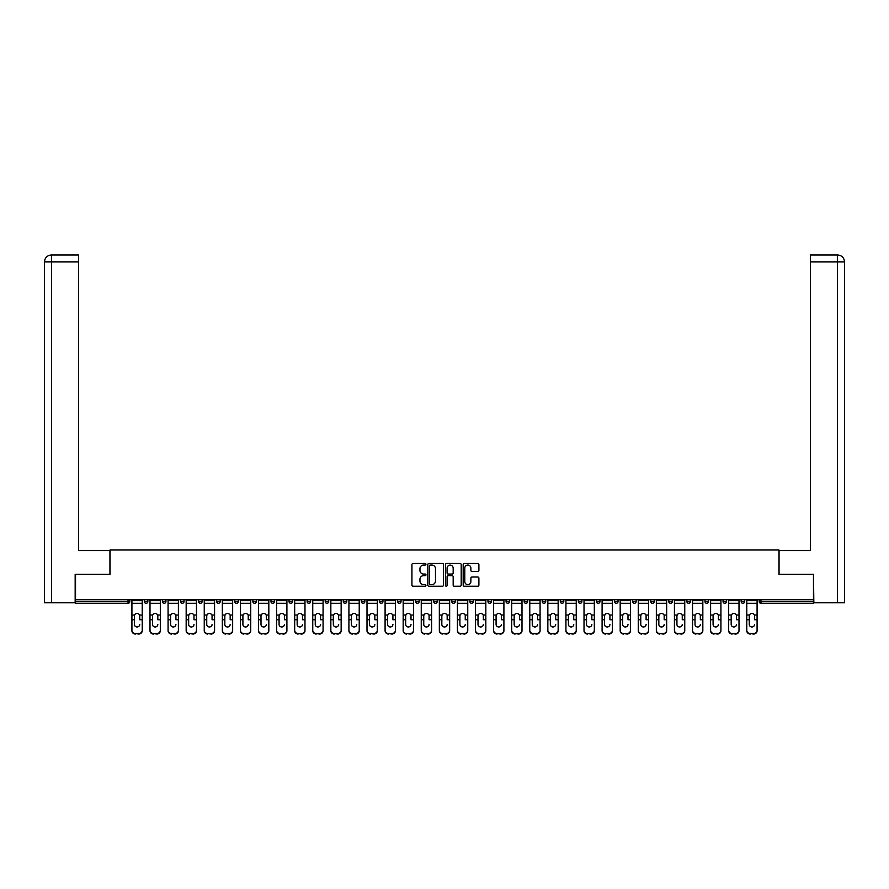 <?xml version="1.0" encoding="UTF-8"?>
<svg xmlns="http://www.w3.org/2000/svg" width="889" height="889" viewBox="0 0 889 889"><rect width="100%" height="100%" fill="white"/><g stroke="black" fill="none" stroke-linecap="round" stroke-linejoin="round"><path stroke-width="1.33" d="M425.953 564.271A0.8 0.8 0 0 0 425.153 563.482L413.063 563.482A1.133 1.133 0 0 0 411.929 564.615L411.929 585.095A1.133 1.133 0 0 0 413.063 586.229L425.153 586.229A0.8 0.8 0 0 0 425.953 585.44A0.8 0.8 0 0 0 425.153 584.64L423.586 584.64A3.645 3.645 0 0 1 419.952 580.995L419.952 579.295A3.645 3.645 0 0 1 423.586 575.65L425.153 575.65A0.8 0.8 0 0 0 425.953 574.861A0.8 0.8 0 0 0 425.153 574.061L423.586 574.061A3.645 3.645 0 0 1 419.952 570.416L419.952 568.716A3.645 3.645 0 0 1 423.586 565.071L425.153 565.071A0.8 0.8 0 0 0 425.953 564.271M477.749 571.494A1.133 1.133 0 0 0 478.893 570.36L478.893 564.615A1.133 1.133 0 0 0 477.749 563.482L464.325 563.482A1.133 1.133 0 0 0 463.191 564.615L463.191 585.095A1.133 1.133 0 0 0 464.325 586.229L477.749 586.229A1.133 1.133 0 0 0 478.893 585.095L478.893 578.15A1.133 1.133 0 0 0 477.749 577.017L472.003 577.017A1.133 1.133 0 0 0 470.87 578.15L470.87 581.595A3.045 3.045 0 0 1 467.825 584.64A3.045 3.045 0 0 1 464.78 581.595L464.78 568.115A3.045 3.045 0 0 1 467.825 565.071A3.045 3.045 0 0 1 470.87 568.115L470.87 570.36A1.133 1.133 0 0 0 472.003 571.494L477.749 571.494M51.584 602.731L44.45 602.731L44.45 261.922L51.584 261.922L51.418 254.965L78.643 254.965L78.643 261.922L51.584 261.922L51.584 602.731L75.165 602.731L75.165 574.338L110.058 574.338L110.058 549.991L778.942 549.991L778.942 574.338L813.479 574.338L813.479 599.719L75.521 599.719L75.521 601.575L128.027 601.575L128.027 599.719M75.521 574.338L75.521 599.719M443.5 564.615A1.133 1.133 0 0 0 442.366 563.482L428.943 563.482A1.133 1.133 0 0 0 427.798 564.615L427.798 585.095A1.133 1.133 0 0 0 428.943 586.229L442.366 586.229A1.133 1.133 0 0 0 443.5 585.095L443.5 564.615M446.634 563.482L460.058 563.482A1.133 1.133 0 0 1 461.202 564.615L461.202 585.095A1.133 1.133 0 0 1 460.058 586.229L454.312 586.229A1.133 1.133 0 0 1 453.179 585.095L453.179 576.794A1.133 1.133 0 0 0 452.034 575.65L448.223 575.65A1.133 1.133 0 0 0 447.089 576.794L447.089 585.44A0.8 0.8 0 0 1 446.289 586.229A0.8 0.8 0 0 1 445.5 585.44L445.5 564.615A1.133 1.133 0 0 1 446.634 563.482M129.772 599.719L129.772 601.575A1.734 1.734 0 0 1 128.027 603.32L75.521 603.32L75.521 601.575M813.479 599.719L813.479 603.32L760.973 603.32A1.734 1.734 0 0 1 759.228 601.575L759.228 599.719M144.374 599.719L144.374 601.575L144.374 599.719M128.027 603.32A1.734 1.734 0 0 0 129.772 601.575A1.734 1.734 0 0 1 128.027 603.32L128.027 601.575L129.772 601.575M146.118 603.32A1.734 1.734 0 0 1 144.374 601.575A1.734 1.734 0 0 0 146.118 603.32A1.734 1.734 0 0 0 147.852 601.575L147.852 599.719L147.852 601.575A1.734 1.734 0 0 1 146.118 603.32A1.734 1.734 0 0 1 144.374 601.575L147.852 601.575A1.734 1.734 0 0 1 146.118 603.32M162.465 599.719L162.465 601.575L162.465 599.719M165.932 599.719L165.932 601.575A1.734 1.734 0 0 1 164.198 603.32A1.734 1.734 0 0 1 162.465 601.575A1.734 1.734 0 0 0 164.198 603.32A1.734 1.734 0 0 0 165.932 601.575A1.734 1.734 0 0 1 164.198 603.32A1.734 1.734 0 0 1 162.465 601.575L165.932 601.575M180.545 599.719L180.545 601.575L180.545 599.719M184.023 599.719L184.023 601.575L184.023 599.719M198.625 601.575A1.734 1.734 0 0 0 200.369 603.32A1.734 1.734 0 0 0 202.103 601.575A1.734 1.734 0 0 1 200.369 603.32A1.734 1.734 0 0 0 202.103 601.575L202.103 599.719L202.103 601.575L198.625 601.575A1.734 1.734 0 0 0 200.369 603.32A1.734 1.734 0 0 1 198.625 601.575L198.625 599.719M216.716 599.719L216.716 601.575L216.716 599.719M220.194 599.719L220.194 601.575L220.194 599.719M238.274 599.719L238.274 601.575A1.734 1.734 0 0 1 236.53 603.32A1.734 1.734 0 0 1 234.796 601.575L234.796 599.719M254.621 603.32A1.734 1.734 0 0 0 256.354 601.575L256.354 599.719L256.354 601.575A1.734 1.734 0 0 1 254.621 603.32A1.734 1.734 0 0 1 252.876 601.575L252.876 599.719M270.967 599.719L270.967 601.575L270.967 599.719M274.445 599.719L274.445 601.575A1.734 1.734 0 0 1 272.701 603.32A1.734 1.734 0 0 1 270.967 601.575L274.445 601.575A1.734 1.734 0 0 1 272.701 603.32M292.525 599.719L292.525 601.575A1.734 1.734 0 0 1 290.781 603.32A1.734 1.734 0 0 1 289.047 601.575L289.047 599.719M308.872 603.32A1.734 1.734 0 0 0 310.605 601.575L310.605 599.719L310.605 601.575A1.734 1.734 0 0 1 308.872 603.32A1.734 1.734 0 0 1 307.127 601.575L307.127 599.719M328.697 599.719L328.697 601.575A1.734 1.734 0 0 1 326.952 603.32A1.734 1.734 0 0 1 325.218 601.575L325.218 599.719M343.298 599.719L343.298 601.575L343.298 599.719M346.777 599.719L346.777 601.575A1.734 1.734 0 0 1 345.043 603.32A1.734 1.734 0 0 1 343.298 601.575L346.777 601.575A1.734 1.734 0 0 1 345.043 603.32M364.857 599.719L364.857 601.575L361.379 601.575A1.734 1.734 0 0 0 363.123 603.32A1.734 1.734 0 0 1 361.379 601.575L361.379 599.719M381.203 603.32A1.734 1.734 0 0 0 382.948 601.575L382.948 599.719L382.948 601.575A1.734 1.734 0 0 1 381.203 603.32A1.734 1.734 0 0 1 379.47 601.575L379.47 599.719M401.028 599.719L401.028 601.575A1.734 1.734 0 0 1 399.294 603.32A1.734 1.734 0 0 1 397.55 601.575L397.55 599.719M415.63 599.719L415.63 601.575L415.63 599.719M419.108 599.719L419.108 601.575A1.734 1.734 0 0 1 417.374 603.32A1.734 1.734 0 0 1 415.63 601.575L419.108 601.575A1.734 1.734 0 0 1 417.374 603.32M437.199 599.719L437.199 601.575A1.734 1.734 0 0 1 435.454 603.32A1.734 1.734 0 0 1 433.721 601.575L433.721 599.719M451.801 601.575L455.279 601.575A1.734 1.734 0 0 1 453.546 603.32A1.734 1.734 0 0 0 455.279 601.575L455.279 599.719L455.279 601.575A1.734 1.734 0 0 1 453.546 603.32A1.734 1.734 0 0 1 451.801 601.575L451.801 599.719M473.37 599.719L473.37 601.575A1.734 1.734 0 0 1 471.626 603.32A1.734 1.734 0 0 1 469.892 601.575L469.892 599.719M487.972 599.719L487.972 601.575L487.972 599.719M491.45 599.719L491.45 601.575L491.45 599.719M506.052 599.719L506.052 601.575L506.052 599.719M509.53 599.719L509.53 601.575A1.734 1.734 0 0 1 507.797 603.32A1.734 1.734 0 0 1 506.052 601.575L509.53 601.575A1.734 1.734 0 0 1 507.797 603.32M524.143 599.719L524.143 601.575L524.143 599.719M527.622 599.719L527.622 601.575L527.622 599.719M542.223 599.719L542.223 601.575L542.223 599.719M545.702 599.719L545.702 601.575A1.734 1.734 0 0 1 543.957 603.32A1.734 1.734 0 0 1 542.223 601.575A1.734 1.734 0 0 0 543.957 603.32A1.734 1.734 0 0 0 545.702 601.575A1.734 1.734 0 0 1 543.957 603.32A1.734 1.734 0 0 1 542.223 601.575L545.702 601.575M563.782 599.719L563.782 601.575A1.734 1.734 0 0 1 562.048 603.32A1.734 1.734 0 0 1 560.303 601.575L560.303 599.719M581.873 599.719L581.873 601.575L578.395 601.575A1.734 1.734 0 0 0 580.128 603.32A1.734 1.734 0 0 1 578.395 601.575L578.395 599.719M599.953 599.719L599.953 601.575A1.734 1.734 0 0 1 598.219 603.32A1.734 1.734 0 0 1 596.475 601.575L596.475 599.719M614.555 599.719L614.555 601.575L614.555 599.719M618.033 599.719L618.033 601.575A1.734 1.734 0 0 1 616.299 603.32A1.734 1.734 0 0 1 614.555 601.575A1.734 1.734 0 0 0 616.299 603.32A1.734 1.734 0 0 1 614.555 601.575L618.033 601.575A1.734 1.734 0 0 1 616.299 603.32M636.124 599.719L636.124 601.575A1.734 1.734 0 0 1 634.379 603.32A1.734 1.734 0 0 1 632.646 601.575L632.646 599.719M654.204 599.719L654.204 601.575L650.726 601.575A1.734 1.734 0 0 0 652.47 603.32A1.734 1.734 0 0 1 650.726 601.575L650.726 599.719M672.284 599.719L672.284 601.575A1.734 1.734 0 0 1 670.55 603.32A1.734 1.734 0 0 1 668.806 601.575L668.806 599.719M690.375 599.719L690.375 601.575L686.897 601.575A1.734 1.734 0 0 0 688.631 603.32A1.734 1.734 0 0 1 686.897 601.575L686.897 599.719M708.455 599.719L708.455 601.575A1.734 1.734 0 0 1 706.722 603.32A1.734 1.734 0 0 1 704.977 601.575L704.977 599.719M726.535 599.719L726.535 601.575L723.068 601.575A1.734 1.734 0 0 0 724.802 603.32A1.734 1.734 0 0 1 723.068 601.575L723.068 599.719M744.626 599.719L744.626 601.575A1.734 1.734 0 0 1 742.882 603.32A1.734 1.734 0 0 1 741.148 601.575L741.148 599.719M182.278 603.32A1.734 1.734 0 0 1 180.545 601.575A1.734 1.734 0 0 0 182.278 603.32A1.734 1.734 0 0 0 184.023 601.575A1.734 1.734 0 0 1 182.278 603.32A1.734 1.734 0 0 1 180.545 601.575L184.023 601.575A1.734 1.734 0 0 1 182.278 603.32M218.45 603.32A1.734 1.734 0 0 1 216.716 601.575A1.734 1.734 0 0 0 218.45 603.32A1.734 1.734 0 0 0 220.194 601.575A1.734 1.734 0 0 1 218.45 603.32A1.734 1.734 0 0 1 216.716 601.575L220.194 601.575A1.734 1.734 0 0 1 218.45 603.32M363.123 603.32A1.734 1.734 0 0 0 364.857 601.575A1.734 1.734 0 0 1 363.123 603.32A1.734 1.734 0 0 1 361.379 601.575M489.706 603.32A1.734 1.734 0 0 1 487.972 601.575L491.45 601.575A1.734 1.734 0 0 1 489.706 603.32A1.734 1.734 0 0 0 491.45 601.575A1.734 1.734 0 0 1 489.706 603.32M525.877 603.32A1.734 1.734 0 0 1 524.143 601.575A1.734 1.734 0 0 0 525.877 603.32A1.734 1.734 0 0 0 527.622 601.575A1.734 1.734 0 0 1 525.877 603.32A1.734 1.734 0 0 1 524.143 601.575L527.622 601.575M580.128 603.32A1.734 1.734 0 0 0 581.873 601.575A1.734 1.734 0 0 1 580.128 603.32A1.734 1.734 0 0 1 578.395 601.575M652.47 603.32A1.734 1.734 0 0 0 654.204 601.575A1.734 1.734 0 0 1 652.47 603.32A1.734 1.734 0 0 1 650.726 601.575M690.375 601.575A1.734 1.734 0 0 1 688.631 603.32A1.734 1.734 0 0 0 690.375 601.575A1.734 1.734 0 0 1 688.631 603.32A1.734 1.734 0 0 1 686.897 601.575M724.802 603.32A1.734 1.734 0 0 0 726.535 601.575A1.734 1.734 0 0 1 724.802 603.32A1.734 1.734 0 0 1 723.068 601.575M742.882 603.32A1.734 1.734 0 0 0 744.626 601.575A1.734 1.734 0 0 1 742.882 603.32M760.973 599.719L760.973 603.32A1.734 1.734 0 0 1 759.228 601.575L813.479 601.575M430.187 565.071A0.8 0.8 0 0 0 429.398 565.871L429.398 583.84A0.8 0.8 0 0 0 430.187 584.64L431.843 584.64A3.645 3.645 0 0 0 435.488 580.995L435.488 568.716A3.645 3.645 0 0 0 431.843 565.071L430.187 565.071M453.179 568.171A3.045 3.045 0 0 0 450.134 565.126A3.045 3.045 0 0 0 447.089 568.171L447.089 572.916A1.133 1.133 0 0 0 448.223 574.061L452.034 574.061A1.133 1.133 0 0 0 453.179 572.916L453.179 568.171M139.74 616.033L139.74 619.744L142.229 619.744L142.229 599.719M131.916 620.233L131.916 630.746L131.916 615.021L134.617 615.021L134.406 616.033L134.617 615.021A2.667 2.556 0 0 1 139.529 615.021L142.229 615.021M137.073 626.967A2.667 2.523 180 0 0 139.74 624.445A2.667 2.523 180 0 1 137.073 626.967A2.667 2.523 180 0 1 134.406 624.445L134.406 616.033M142.229 630.257L142.229 630.746A3.478 3.289 180 0 1 138.751 634.035L138.751 633.546A3.478 3.289 0 0 0 142.229 630.257L142.229 619.744M131.916 630.257A3.478 3.289 0 0 0 135.395 633.546L138.751 634.035M135.395 634.035A3.478 3.289 180 0 1 131.916 630.746M135.395 633.546L138.751 633.546M131.916 615.021L131.916 599.719M109.947 574.338L109.947 550.569L78.643 550.569L78.643 261.922M44.45 261.922L44.45 533.178L44.45 261.922C44.861 257.699 47.184 255.376 51.395 254.965C47.173 255.387 44.861 257.699 44.45 261.922L44.45 533.178M779.053 574.338L779.053 550.569L810.357 550.569L810.357 254.965L837.582 254.965L810.357 254.965M844.55 602.731L844.55 533.178L844.55 602.731L813.835 602.731L813.479 574.338M837.416 254.965L835.86 254.965L837.416 254.965L837.416 261.922L810.357 261.922M837.416 602.731L837.416 261.922L844.55 261.922L844.55 533.178L844.55 261.922C844.139 257.699 841.816 255.376 837.605 254.965M157.82 616.033L157.82 619.744L160.32 619.744L160.32 599.719M149.997 620.233L149.997 630.746L149.997 615.021L152.708 615.021L152.486 616.033L152.708 615.021A2.667 2.556 0 0 1 157.609 615.021L160.32 615.021M155.153 626.967A2.667 2.523 180 0 0 157.82 624.445A2.667 2.523 180 0 1 155.153 626.967A2.667 2.523 180 0 1 152.486 624.445L152.486 616.033M175.911 616.033L175.911 619.744L178.4 619.744L178.4 599.719M168.077 620.233L168.077 630.746L168.077 615.021L170.788 615.021L170.577 616.033L170.788 615.021A2.667 2.556 0 0 1 175.689 615.021L178.4 615.021M173.244 626.967A2.667 2.523 180 0 0 175.911 624.445A2.667 2.523 180 0 1 173.244 626.967A2.667 2.523 180 0 1 170.577 624.445L170.577 616.033M193.991 616.033L193.991 619.744L196.48 619.744L196.48 599.719M186.168 620.233L186.168 630.746L186.168 615.021L188.868 615.021L188.657 616.033L188.868 615.021A2.667 2.556 0 0 1 193.78 615.021L196.48 615.021M191.324 626.967A2.667 2.523 180 0 0 193.991 624.445A2.667 2.523 180 0 1 191.324 626.967A2.667 2.523 180 0 1 188.657 624.445L188.657 616.033M212.071 616.033L212.071 619.744L214.571 619.744L214.571 599.719M204.248 620.233L204.248 630.746L204.248 615.021L206.959 615.021L206.737 616.033L206.959 615.021A2.667 2.556 0 0 1 211.86 615.021L214.571 615.021M209.404 626.967A2.667 2.523 180 0 0 212.071 624.445A2.667 2.523 180 0 1 209.404 626.967A2.667 2.523 180 0 1 206.737 624.445L206.737 616.033M230.162 616.033L230.162 619.744L232.651 619.744L232.651 599.719M222.339 620.233L222.339 630.746L222.339 615.021L225.039 615.021L224.828 616.033L225.039 615.021A2.667 2.556 0 0 1 229.951 615.021L232.651 615.021M227.495 626.967A2.667 2.523 180 0 0 230.162 624.445A2.667 2.523 180 0 1 227.495 626.967A2.667 2.523 180 0 1 224.828 624.445L224.828 616.033M160.32 630.257L160.32 630.746A3.478 3.289 180 0 1 156.842 634.035L156.842 633.546A3.478 3.289 0 0 0 160.32 630.257L160.32 619.744M149.997 630.257A3.478 3.289 0 0 0 153.475 633.546L156.842 634.035M153.475 634.035A3.478 3.289 180 0 1 149.997 630.746M153.475 633.546L156.842 633.546M149.997 615.021L149.997 599.719M178.4 630.257L178.4 630.746A3.478 3.289 180 0 1 174.922 634.035L174.922 633.546A3.478 3.289 0 0 0 178.4 630.257L178.4 619.744M168.077 630.257A3.478 3.289 0 0 0 171.555 633.546L174.922 634.035M171.555 634.035A3.478 3.289 180 0 1 168.077 630.746M171.555 633.546L174.922 633.546M168.077 615.021L168.077 599.719M196.48 630.257L196.48 630.746A3.478 3.289 180 0 1 193.002 634.035L193.002 633.546A3.478 3.289 0 0 0 196.48 630.257L196.48 619.744M186.168 630.257A3.478 3.289 0 0 0 189.646 633.546L193.002 634.035M189.646 634.035A3.478 3.289 180 0 1 186.168 630.746M189.646 633.546L193.002 633.546M186.168 615.021L186.168 599.719M214.571 630.257L214.571 630.746A3.478 3.289 180 0 1 211.093 634.035L211.093 633.546A3.478 3.289 0 0 0 214.571 630.257L214.571 619.744M204.248 630.257A3.478 3.289 0 0 0 207.726 633.546L211.093 634.035M207.726 634.035A3.478 3.289 180 0 1 204.248 630.746M207.726 633.546L211.093 633.546M204.248 615.021L204.248 599.719M232.651 630.257L232.651 630.746A3.478 3.289 180 0 1 229.173 634.035L229.173 633.546A3.478 3.289 0 0 0 232.651 630.257L232.651 619.744M222.339 630.257A3.478 3.289 0 0 0 225.806 633.546L229.173 634.035M225.806 634.035A3.478 3.289 180 0 1 222.339 630.746M225.806 633.546L229.173 633.546M222.339 615.021L222.339 599.719M248.242 616.033L248.242 619.744L250.731 619.744L250.731 599.719M240.419 620.233L240.419 630.746L240.419 615.021L243.119 615.021L242.908 616.033L243.119 615.021A2.667 2.556 0 0 1 248.031 615.021L250.731 615.021M245.575 626.967A2.667 2.523 180 0 0 248.242 624.445A2.667 2.523 180 0 1 245.575 626.967A2.667 2.523 180 0 1 242.908 624.445L242.908 616.033M250.731 630.257L250.731 630.746A3.478 3.289 180 0 1 247.253 634.035L247.253 633.546A3.478 3.289 0 0 0 250.731 630.257L250.731 619.744M240.419 630.257A3.478 3.289 0 0 0 243.897 633.546L247.253 634.035M243.897 634.035A3.478 3.289 180 0 1 240.419 630.746M243.897 633.546L247.253 633.546M240.419 615.021L240.419 599.719M266.322 616.033L266.322 619.744L268.822 619.744L268.822 599.719M258.499 620.233L258.499 630.746L258.499 615.021L261.21 615.021L260.999 616.033L261.21 615.021A2.667 2.556 0 0 1 266.111 615.021L268.822 615.021M263.655 626.967A2.667 2.523 180 0 0 266.322 624.445A2.667 2.523 180 0 1 263.655 626.967A2.667 2.523 180 0 1 260.999 624.445L260.999 616.033M268.822 630.257L268.822 630.746A3.478 3.289 180 0 1 265.344 634.035L265.344 633.546A3.478 3.289 0 0 0 268.822 630.257L268.822 619.744M258.499 630.257A3.478 3.289 0 0 0 261.977 633.546L265.344 634.035M261.977 634.035A3.478 3.289 180 0 1 258.499 630.746M261.977 633.546L265.344 633.546M258.499 615.021L258.499 599.719M284.413 616.033L284.413 619.744L286.903 619.744L286.903 599.719M276.59 620.233L276.59 630.746L276.59 615.021L279.29 615.021L279.079 616.033L279.29 615.021A2.667 2.556 0 0 1 284.202 615.021L286.903 615.021M281.746 626.967A2.667 2.523 180 0 0 284.413 624.445A2.667 2.523 180 0 1 281.746 626.967A2.667 2.523 180 0 1 279.079 624.445L279.079 616.033M286.903 630.257L286.903 630.746A3.478 3.289 180 0 1 283.424 634.035L283.424 633.546A3.478 3.289 0 0 0 286.903 630.257L286.903 619.744M276.59 630.257A3.478 3.289 0 0 0 280.068 633.546L283.424 634.035M280.068 634.035A3.478 3.289 180 0 1 276.59 630.746M280.068 633.546L283.424 633.546M276.59 615.021L276.59 599.719M302.493 616.033L302.493 619.744L304.983 619.744L304.983 599.719M294.67 620.233L294.67 630.746L294.67 615.021L297.371 615.021L297.159 616.033L297.371 615.021A2.667 2.556 0 0 1 302.282 615.021L304.983 615.021M299.826 626.967A2.667 2.523 180 0 0 302.493 624.445A2.667 2.523 180 0 1 299.826 626.967A2.667 2.523 180 0 1 297.159 624.445L297.159 616.033M304.983 630.257L304.983 630.746A3.478 3.289 180 0 1 301.504 634.035L301.504 633.546A3.478 3.289 0 0 0 304.983 630.257L304.983 619.744M294.67 630.257A3.478 3.289 0 0 0 298.148 633.546L301.504 634.035M298.148 634.035A3.478 3.289 180 0 1 294.67 630.746M298.148 633.546L301.504 633.546M294.67 615.021L294.67 599.719M320.573 616.033L320.573 619.744L323.074 619.744L323.074 599.719M312.75 620.233L312.75 630.746L312.75 615.021L315.462 615.021L315.251 616.033L315.462 615.021A2.667 2.556 0 0 1 320.362 615.021L323.074 615.021M317.918 626.967A2.667 2.523 180 0 0 320.573 624.445A2.667 2.523 180 0 1 317.918 626.967A2.667 2.523 180 0 1 315.251 624.445L315.251 616.033M323.074 630.257L323.074 630.746A3.478 3.289 180 0 1 319.596 634.035L319.596 633.546A3.478 3.289 0 0 0 323.074 630.257L323.074 619.744M312.75 630.257A3.478 3.289 0 0 0 316.228 633.546L319.596 634.035M316.228 634.035A3.478 3.289 180 0 1 312.75 630.746M316.228 633.546L319.596 633.546M312.75 615.021L312.75 599.719M338.665 616.033L338.665 619.744L341.154 619.744L341.154 599.719M330.841 620.233L330.841 630.746L330.841 615.021L333.542 615.021L333.331 616.033L333.542 615.021A2.667 2.556 0 0 1 338.453 615.021L341.154 615.021M335.998 626.967A2.667 2.523 180 0 0 338.665 624.445A2.667 2.523 180 0 1 335.998 626.967A2.667 2.523 180 0 1 333.331 624.445L333.331 616.033M341.154 630.257L341.154 630.746A3.478 3.289 180 0 1 337.676 634.035L337.676 633.546A3.478 3.289 0 0 0 341.154 630.257L341.154 619.744M330.841 630.257A3.478 3.289 0 0 0 334.32 633.546L337.676 634.035M334.32 634.035A3.478 3.289 180 0 1 330.841 630.746M334.32 633.546L337.676 633.546M330.841 615.021L330.841 599.719M356.745 616.033L356.745 619.744L359.234 619.744L359.234 599.719M348.921 620.233L348.921 630.746L348.921 615.021L351.622 615.021L351.411 616.033L351.622 615.021A2.667 2.556 0 0 1 356.533 615.021L359.234 615.021M354.078 626.967A2.667 2.523 180 0 0 356.745 624.445A2.667 2.523 180 0 1 354.078 626.967A2.667 2.523 180 0 1 351.411 624.445L351.411 616.033M359.234 630.257L359.234 630.746A3.478 3.289 180 0 1 355.756 634.035L355.756 633.546A3.478 3.289 0 0 0 359.234 630.257L359.234 619.744M348.921 630.257A3.478 3.289 0 0 0 352.4 633.546L355.756 634.035M352.4 634.035A3.478 3.289 180 0 1 348.921 630.746M352.4 633.546L355.756 633.546M348.921 615.021L348.921 599.719M374.836 616.033L374.836 619.744L377.325 619.744L377.325 599.719M367.001 620.233L367.001 630.746L367.001 615.021L369.713 615.021L369.502 616.033L369.713 615.021A2.667 2.556 0 0 1 374.613 615.021L377.325 615.021M372.169 626.967A2.667 2.523 180 0 0 374.836 624.445A2.667 2.523 180 0 1 372.169 626.967A2.667 2.523 180 0 1 369.502 624.445L369.502 616.033M377.325 630.257L377.325 630.746A3.478 3.289 180 0 1 373.847 634.035L373.847 633.546A3.478 3.289 0 0 0 377.325 630.257L377.325 619.744M367.001 630.257A3.478 3.289 0 0 0 370.48 633.546L373.847 634.035M370.48 634.035A3.478 3.289 180 0 1 367.001 630.746M370.48 633.546L373.847 633.546M367.001 615.021L367.001 599.719M392.916 616.033L392.916 619.744L395.405 619.744L395.405 599.719M385.093 620.233L385.093 630.746L385.093 615.021L387.793 615.021L387.582 616.033L387.793 615.021A2.667 2.556 0 0 1 392.705 615.021L395.405 615.021M390.249 626.967A2.667 2.523 180 0 0 392.916 624.445A2.667 2.523 180 0 1 390.249 626.967A2.667 2.523 180 0 1 387.582 624.445L387.582 616.033M395.405 630.257L395.405 630.746A3.478 3.289 180 0 1 391.927 634.035L391.927 633.546A3.478 3.289 0 0 0 395.405 630.257L395.405 619.744M385.093 630.257A3.478 3.289 0 0 0 388.571 633.546L391.927 634.035M388.571 634.035A3.478 3.289 180 0 1 385.093 630.746M388.571 633.546L391.927 633.546M385.093 615.021L385.093 599.719M410.996 616.033L410.996 619.744L413.496 619.744L413.496 599.719M403.173 620.233L403.173 630.746L403.173 615.021L405.873 615.021L405.662 616.033L405.873 615.021A2.667 2.556 0 0 1 410.785 615.021L413.496 615.021M408.329 626.967A2.667 2.523 180 0 0 410.996 624.445A2.667 2.523 180 0 1 408.329 626.967A2.667 2.523 180 0 1 405.662 624.445L405.662 616.033M413.496 630.257L413.496 630.746A3.478 3.289 180 0 1 410.018 634.035L410.018 633.546A3.478 3.289 0 0 0 413.496 630.257L413.496 619.744M403.173 630.257A3.478 3.289 0 0 0 406.651 633.546L410.018 634.035M406.651 634.035A3.478 3.289 180 0 1 403.173 630.746M406.651 633.546L410.018 633.546M403.173 615.021L403.173 599.719M429.087 616.033L429.087 619.744L431.576 619.744L431.576 599.719M421.253 620.233L421.253 630.746L421.253 615.021L423.964 615.021L423.753 616.033L423.964 615.021A2.667 2.556 0 0 1 428.865 615.021L431.576 615.021M426.42 626.967A2.667 2.523 180 0 0 429.087 624.445A2.667 2.523 180 0 1 426.42 626.967A2.667 2.523 180 0 1 423.753 624.445L423.753 616.033M431.576 630.257L431.576 630.746A3.478 3.289 180 0 1 428.098 634.035L428.098 633.546A3.478 3.289 0 0 0 431.576 630.257L431.576 619.744M421.253 630.257A3.478 3.289 0 0 0 424.731 633.546L428.098 634.035M424.731 634.035A3.478 3.289 180 0 1 421.253 630.746M424.731 633.546L428.098 633.546M421.253 615.021L421.253 599.719M447.167 616.033L447.167 619.744L449.656 619.744L449.656 599.719M439.344 620.233L439.344 630.746L439.344 615.021L442.044 615.021L441.833 616.033L442.044 615.021A2.667 2.556 0 0 1 446.956 615.021L449.656 615.021M444.5 626.967A2.667 2.523 180 0 0 447.167 624.445A2.667 2.523 180 0 1 444.5 626.967A2.667 2.523 180 0 1 441.833 624.445L441.833 616.033M449.656 630.257L449.656 630.746A3.478 3.289 180 0 1 446.178 634.035L446.178 633.546A3.478 3.289 0 0 0 449.656 630.257L449.656 619.744M439.344 630.257A3.478 3.289 0 0 0 442.822 633.546L446.178 634.035M442.822 634.035A3.478 3.289 180 0 1 439.344 630.746M442.822 633.546L446.178 633.546M439.344 615.021L439.344 599.719M465.247 616.033L465.247 619.744L467.747 619.744L467.747 599.719M457.424 620.233L457.424 630.746L457.424 615.021L460.135 615.021L459.913 616.033L460.135 615.021A2.667 2.556 0 0 1 465.036 615.021L467.747 615.021M462.58 626.967A2.667 2.523 180 0 0 465.247 624.445A2.667 2.523 180 0 1 462.58 626.967A2.667 2.523 180 0 1 459.913 624.445L459.913 616.033M467.747 630.257L467.747 630.746A3.478 3.289 180 0 1 464.269 634.035L464.269 633.546A3.478 3.289 0 0 0 467.747 630.257L467.747 619.744M457.424 630.257A3.478 3.289 0 0 0 460.902 633.546L464.269 634.035M460.902 634.035A3.478 3.289 180 0 1 457.424 630.746M460.902 633.546L464.269 633.546M457.424 615.021L457.424 599.719M483.338 616.033L483.338 619.744L485.827 619.744L485.827 599.719M475.504 620.233L475.504 630.746L475.504 615.021L478.215 615.021L478.004 616.033L478.215 615.021A2.667 2.556 0 0 1 483.127 615.021L485.827 615.021M480.671 626.967A2.667 2.523 180 0 0 483.338 624.445A2.667 2.523 180 0 1 480.671 626.967A2.667 2.523 180 0 1 478.004 624.445L478.004 616.033M485.827 630.257L485.827 630.746A3.478 3.289 180 0 1 482.349 634.035L482.349 633.546A3.478 3.289 0 0 0 485.827 630.257L485.827 619.744M475.504 630.257A3.478 3.289 0 0 0 478.982 633.546L482.349 634.035M478.982 634.035A3.478 3.289 180 0 1 475.504 630.746M478.982 633.546L482.349 633.546M475.504 615.021L475.504 599.719M501.418 616.033L501.418 619.744L503.907 619.744L503.907 599.719M493.595 620.233L493.595 630.746L493.595 615.021L496.295 615.021L496.084 616.033L496.295 615.021A2.667 2.556 0 0 1 501.207 615.021L503.907 615.021M498.751 626.967A2.667 2.523 180 0 0 501.418 624.445A2.667 2.523 180 0 1 498.751 626.967A2.667 2.523 180 0 1 496.084 624.445L496.084 616.033M503.907 630.257L503.907 630.746A3.478 3.289 180 0 1 500.429 634.035L500.429 633.546A3.478 3.289 0 0 0 503.907 630.257L503.907 619.744M493.595 630.257A3.478 3.289 0 0 0 497.073 633.546L500.429 634.035M497.073 634.035A3.478 3.289 180 0 1 493.595 630.746M497.073 633.546L500.429 633.546M493.595 615.021L493.595 599.719M519.498 616.033L519.498 619.744L521.999 619.744L521.999 599.719M511.675 620.233L511.675 630.746L511.675 615.021L514.387 615.021L514.164 616.033L514.387 615.021A2.667 2.556 0 0 1 519.287 615.021L521.999 615.021M516.831 626.967A2.667 2.523 180 0 0 519.498 624.445A2.667 2.523 180 0 1 516.831 626.967A2.667 2.523 180 0 1 514.164 624.445L514.164 616.033M521.999 630.257L521.999 630.746A3.478 3.289 180 0 1 518.52 634.035L518.52 633.546A3.478 3.289 0 0 0 521.999 630.257L521.999 619.744M511.675 630.257A3.478 3.289 0 0 0 515.153 633.546L518.52 634.035M515.153 634.035A3.478 3.289 180 0 1 511.675 630.746M515.153 633.546L518.52 633.546M511.675 615.021L511.675 599.719M537.589 616.033L537.589 619.744L540.079 619.744L540.079 599.719M529.766 620.233L529.766 630.746L529.766 615.021L532.467 615.021L532.255 616.033L532.467 615.021A2.667 2.556 0 0 1 537.378 615.021L540.079 615.021M534.922 626.967A2.667 2.523 180 0 0 537.589 624.445A2.667 2.523 180 0 1 534.922 626.967A2.667 2.523 180 0 1 532.255 624.445L532.255 616.033M540.079 630.257L540.079 630.746A3.478 3.289 180 0 1 536.6 634.035L536.6 633.546A3.478 3.289 0 0 0 540.079 630.257L540.079 619.744M529.766 630.257A3.478 3.289 0 0 0 533.244 633.546L536.6 634.035M533.244 634.035A3.478 3.289 180 0 1 529.766 630.746M533.244 633.546L536.6 633.546M529.766 615.021L529.766 599.719M555.669 616.033L555.669 619.744L558.159 619.744L558.159 599.719M547.846 620.233L547.846 630.746L547.846 615.021L550.547 615.021L550.335 616.033L550.547 615.021A2.667 2.556 0 0 1 555.458 615.021L558.159 615.021M553.002 626.967A2.667 2.523 180 0 0 555.669 624.445A2.667 2.523 180 0 1 553.002 626.967A2.667 2.523 180 0 1 550.335 624.445L550.335 616.033M558.159 630.257L558.159 630.746A3.478 3.289 180 0 1 554.68 634.035L554.68 633.546A3.478 3.289 0 0 0 558.159 630.257L558.159 619.744M547.846 630.257A3.478 3.289 0 0 0 551.324 633.546L554.68 634.035M551.324 634.035A3.478 3.289 180 0 1 547.846 630.746M551.324 633.546L554.68 633.546M547.846 615.021L547.846 599.719M573.749 616.033L573.749 619.744L576.25 619.744L576.25 599.719M565.926 620.233L565.926 630.746L565.926 615.021L568.638 615.021L568.427 616.033L568.638 615.021A2.667 2.556 0 0 1 573.538 615.021L576.25 615.021M571.082 626.967A2.667 2.523 180 0 0 573.749 624.445A2.667 2.523 180 0 1 571.082 626.967A2.667 2.523 180 0 1 568.427 624.445L568.427 616.033M576.25 630.257L576.25 630.746A3.478 3.289 180 0 1 572.772 634.035L572.772 633.546A3.478 3.289 0 0 0 576.25 630.257L576.25 619.744M565.926 630.257A3.478 3.289 0 0 0 569.404 633.546L572.772 634.035M569.404 634.035A3.478 3.289 180 0 1 565.926 630.746M569.404 633.546L572.772 633.546M565.926 615.021L565.926 599.719M591.841 616.033L591.841 619.744L594.33 619.744L594.33 599.719M584.017 620.233L584.017 630.746L584.017 615.021L586.718 615.021L586.507 616.033L586.718 615.021A2.667 2.556 0 0 1 591.63 615.021L594.33 615.021M589.174 626.967A2.667 2.523 180 0 0 591.841 624.445A2.667 2.523 180 0 1 589.174 626.967A2.667 2.523 180 0 1 586.507 624.445L586.507 616.033M594.33 630.257L594.33 630.746A3.478 3.289 180 0 1 590.852 634.035L590.852 633.546A3.478 3.289 0 0 0 594.33 630.257L594.33 619.744M584.017 630.257A3.478 3.289 0 0 0 587.496 633.546L590.852 634.035M587.496 634.035A3.478 3.289 180 0 1 584.017 630.746M587.496 633.546L590.852 633.546M584.017 615.021L584.017 599.719M609.921 616.033L609.921 619.744L612.41 619.744L612.41 599.719M602.097 620.233L602.097 630.746L602.097 615.021L604.798 615.021L604.587 616.033L604.798 615.021A2.667 2.556 0 0 1 609.71 615.021L612.41 615.021M607.254 626.967A2.667 2.523 180 0 0 609.921 624.445A2.667 2.523 180 0 1 607.254 626.967A2.667 2.523 180 0 1 604.587 624.445L604.587 616.033M612.41 630.257L612.41 630.746A3.478 3.289 180 0 1 608.932 634.035L608.932 633.546A3.478 3.289 0 0 0 612.41 630.257L612.41 619.744M602.097 630.257A3.478 3.289 0 0 0 605.576 633.546L608.932 634.035M605.576 634.035A3.478 3.289 180 0 1 602.097 630.746M605.576 633.546L608.932 633.546M602.097 615.021L602.097 599.719M628.001 616.033L628.001 619.744L630.501 619.744L630.501 599.719M620.178 620.233L620.178 630.746L620.178 615.021L622.889 615.021L622.678 616.033L622.889 615.021A2.667 2.556 0 0 1 627.79 615.021L630.501 615.021M625.345 626.967A2.667 2.523 180 0 0 628.001 624.445A2.667 2.523 180 0 1 625.345 626.967A2.667 2.523 180 0 1 622.678 624.445L622.678 616.033M630.501 630.257L630.501 630.746A3.478 3.289 180 0 1 627.023 634.035L627.023 633.546A3.478 3.289 0 0 0 630.501 630.257L630.501 619.744M620.178 630.257A3.478 3.289 0 0 0 623.656 633.546L627.023 634.035M623.656 634.035A3.478 3.289 180 0 1 620.178 630.746M623.656 633.546L627.023 633.546M620.178 615.021L620.178 599.719M646.092 616.033L646.092 619.744L648.581 619.744L648.581 599.719M638.269 620.233L638.269 630.746L638.269 615.021L640.969 615.021L640.758 616.033L640.969 615.021A2.667 2.556 0 0 1 645.881 615.021L648.581 615.021M643.425 626.967A2.667 2.523 180 0 0 646.092 624.445A2.667 2.523 180 0 1 643.425 626.967A2.667 2.523 180 0 1 640.758 624.445L640.758 616.033M648.581 630.257L648.581 630.746A3.478 3.289 180 0 1 645.103 634.035L645.103 633.546A3.478 3.289 0 0 0 648.581 630.257L648.581 619.744M638.269 630.257A3.478 3.289 0 0 0 641.747 633.546L645.103 634.035M641.747 634.035A3.478 3.289 180 0 1 638.269 630.746M641.747 633.546L645.103 633.546M638.269 615.021L638.269 599.719M664.172 616.033L664.172 619.744L666.661 619.744L666.661 599.719M656.349 620.233L656.349 630.746L656.349 615.021L659.049 615.021L658.838 616.033L659.049 615.021A2.667 2.556 0 0 1 663.961 615.021L666.661 615.021M661.505 626.967A2.667 2.523 180 0 0 664.172 624.445A2.667 2.523 180 0 1 661.505 626.967A2.667 2.523 180 0 1 658.838 624.445L658.838 616.033M666.661 630.257L666.661 630.746A3.478 3.289 180 0 1 663.194 634.035L663.194 633.546A3.478 3.289 0 0 0 666.661 630.257L666.661 619.744M656.349 630.257A3.478 3.289 0 0 0 659.827 633.546L663.194 634.035M659.827 634.035A3.478 3.289 180 0 1 656.349 630.746M659.827 633.546L663.194 633.546M656.349 615.021L656.349 599.719M682.263 616.033L682.263 619.744L684.752 619.744L684.752 599.719M674.429 620.233L674.429 630.746L674.429 615.021L677.14 615.021L676.929 616.033L677.14 615.021A2.667 2.556 0 0 1 682.041 615.021L684.752 615.021M679.596 626.967A2.667 2.523 180 0 0 682.263 624.445A2.667 2.523 180 0 1 679.596 626.967A2.667 2.523 180 0 1 676.929 624.445L676.929 616.033M684.752 630.257L684.752 630.746A3.478 3.289 180 0 1 681.274 634.035L681.274 633.546A3.478 3.289 0 0 0 684.752 630.257L684.752 619.744M674.429 630.257A3.478 3.289 0 0 0 677.907 633.546L681.274 634.035M677.907 634.035A3.478 3.289 180 0 1 674.429 630.746M677.907 633.546L681.274 633.546M674.429 615.021L674.429 599.719M700.343 616.033L700.343 619.744L702.832 619.744L702.832 599.719M692.52 620.233L692.52 630.746L692.52 615.021L695.22 615.021L695.009 616.033L695.22 615.021A2.667 2.556 0 0 1 700.132 615.021L702.832 615.021M697.676 626.967A2.667 2.523 180 0 0 700.343 624.445A2.667 2.523 180 0 1 697.676 626.967A2.667 2.523 180 0 1 695.009 624.445L695.009 616.033M702.832 630.257L702.832 630.746A3.478 3.289 180 0 1 699.354 634.035L699.354 633.546A3.478 3.289 0 0 0 702.832 630.257L702.832 619.744M692.52 630.257A3.478 3.289 0 0 0 695.998 633.546L699.354 634.035M695.998 634.035A3.478 3.289 180 0 1 692.52 630.746M695.998 633.546L699.354 633.546M692.52 615.021L692.52 599.719M718.423 616.033L718.423 619.744L720.923 619.744L720.923 599.719M710.6 620.233L710.6 630.746L710.6 615.021L713.311 615.021L713.089 616.033L713.311 615.021A2.667 2.556 0 0 1 718.212 615.021L720.923 615.021M715.756 626.967A2.667 2.523 180 0 0 718.423 624.445A2.667 2.523 180 0 1 715.756 626.967A2.667 2.523 180 0 1 713.089 624.445L713.089 616.033M720.923 630.257L720.923 630.746A3.478 3.289 180 0 1 717.445 634.035L717.445 633.546A3.478 3.289 0 0 0 720.923 630.257L720.923 619.744M710.6 630.257A3.478 3.289 0 0 0 714.078 633.546L717.445 634.035M714.078 634.035A3.478 3.289 180 0 1 710.6 630.746M714.078 633.546L717.445 633.546M710.6 615.021L710.6 599.719M736.514 616.033L736.514 619.744L739.003 619.744L739.003 599.719M728.68 620.233L728.68 630.746L728.68 615.021L731.391 615.021L731.18 616.033L731.391 615.021A2.667 2.556 0 0 1 736.292 615.021L739.003 615.021M733.847 626.967A2.667 2.523 180 0 0 736.514 624.445A2.667 2.523 180 0 1 733.847 626.967A2.667 2.523 180 0 1 731.18 624.445L731.18 616.033M739.003 630.257L739.003 630.746A3.478 3.289 180 0 1 735.525 634.035L735.525 633.546A3.478 3.289 0 0 0 739.003 630.257L739.003 619.744M728.68 630.257A3.478 3.289 0 0 0 732.158 633.546L735.525 634.035M732.158 634.035A3.478 3.289 180 0 1 728.68 630.746M732.158 633.546L735.525 633.546M728.68 615.021L728.68 599.719M754.594 616.033L754.594 619.744L757.084 619.744L757.084 599.719M746.771 620.233L746.771 630.746L746.771 615.021L749.471 615.021L749.26 616.033L749.471 615.021A2.667 2.556 0 0 1 754.383 615.021L757.084 615.021M751.927 626.967A2.667 2.523 180 0 0 754.594 624.445A2.667 2.523 180 0 1 751.927 626.967A2.667 2.523 180 0 1 749.26 624.445L749.26 616.033M757.084 630.257L757.084 630.746A3.478 3.289 180 0 1 753.605 634.035L753.605 633.546A3.478 3.289 0 0 0 757.084 630.257L757.084 619.744M746.771 630.257A3.478 3.289 0 0 0 750.249 633.546L753.605 634.035M750.249 634.035A3.478 3.289 180 0 1 746.771 630.746M750.249 633.546L753.605 633.546M746.771 615.021L746.771 599.719M236.53 603.32A1.734 1.734 0 0 0 238.274 601.575L234.796 601.575M256.354 601.575L252.876 601.575M290.781 603.32A1.734 1.734 0 0 0 292.525 601.575L289.047 601.575M310.605 601.575L307.127 601.575M326.952 603.32A1.734 1.734 0 0 0 328.697 601.575L325.218 601.575M382.948 601.575L379.47 601.575M399.294 603.32A1.734 1.734 0 0 0 401.028 601.575L397.55 601.575M435.454 603.32A1.734 1.734 0 0 0 437.199 601.575L433.721 601.575M471.626 603.32A1.734 1.734 0 0 0 473.37 601.575L469.892 601.575M562.048 603.32A1.734 1.734 0 0 0 563.782 601.575L560.303 601.575M598.219 603.32A1.734 1.734 0 0 0 599.953 601.575L596.475 601.575M634.379 603.32A1.734 1.734 0 0 0 636.124 601.575L632.646 601.575M670.55 603.32A1.734 1.734 0 0 0 672.284 601.575L668.806 601.575M706.722 603.32A1.734 1.734 0 0 0 708.455 601.575L704.977 601.575M744.626 601.575L741.148 601.575M760.973 603.32A1.734 1.734 0 0 1 759.228 601.575M131.916 619.744L134.406 619.744M131.916 603.32L142.229 603.32M131.916 600.675L142.229 600.675M149.997 619.744L152.486 619.744M149.997 603.32L160.32 603.32M149.997 600.675L160.32 600.675M168.077 619.744L170.577 619.744M168.077 603.32L178.4 603.32M168.077 600.675L178.4 600.675M186.168 619.744L188.657 619.744M186.168 603.32L196.48 603.32M186.168 600.675L196.48 600.675M204.248 619.744L206.737 619.744M204.248 603.32L214.571 603.32M204.248 600.675L214.571 600.675M222.339 619.744L224.828 619.744M222.339 603.32L232.651 603.32M222.339 600.675L232.651 600.675M240.419 619.744L242.908 619.744M240.419 603.32L250.731 603.32M240.419 600.675L250.731 600.675M258.499 619.744L260.999 619.744M258.499 603.32L268.822 603.32M258.499 600.675L268.822 600.675M276.59 619.744L279.079 619.744M276.59 603.32L286.903 603.32M276.59 600.675L286.903 600.675M294.67 619.744L297.159 619.744M294.67 603.32L304.983 603.32M294.67 600.675L304.983 600.675M312.75 619.744L315.251 619.744M312.75 603.32L323.074 603.32M312.75 600.675L323.074 600.675M330.841 619.744L333.331 619.744M330.841 603.32L341.154 603.32M330.841 600.675L341.154 600.675M348.921 619.744L351.411 619.744M348.921 603.32L359.234 603.32M348.921 600.675L359.234 600.675M367.001 619.744L369.502 619.744M367.001 603.32L377.325 603.32M367.001 600.675L377.325 600.675M385.093 619.744L387.582 619.744M385.093 603.32L395.405 603.32M385.093 600.675L395.405 600.675M403.173 619.744L405.662 619.744M403.173 603.32L413.496 603.32M403.173 600.675L413.496 600.675M421.253 619.744L423.753 619.744M421.253 603.32L431.576 603.32M421.253 600.675L431.576 600.675M439.344 619.744L441.833 619.744M439.344 603.32L449.656 603.32M439.344 600.675L449.656 600.675M457.424 619.744L459.913 619.744M457.424 603.32L467.747 603.32M457.424 600.675L467.747 600.675M475.504 619.744L478.004 619.744M475.504 603.32L485.827 603.32M475.504 600.675L485.827 600.675M493.595 619.744L496.084 619.744M493.595 603.32L503.907 603.32M493.595 600.675L503.907 600.675M511.675 619.744L514.164 619.744M511.675 603.32L521.999 603.32M511.675 600.675L521.999 600.675M529.766 619.744L532.255 619.744M529.766 603.32L540.079 603.32M529.766 600.675L540.079 600.675M547.846 619.744L550.335 619.744M547.846 603.32L558.159 603.32M547.846 600.675L558.159 600.675M565.926 619.744L568.427 619.744M565.926 603.32L576.25 603.32M565.926 600.675L576.25 600.675M584.017 619.744L586.507 619.744M584.017 603.32L594.33 603.32M584.017 600.675L594.33 600.675M602.097 619.744L604.587 619.744M602.097 603.32L612.41 603.32M602.097 600.675L612.41 600.675M620.178 619.744L622.678 619.744M620.178 603.32L630.501 603.32M620.178 600.675L630.501 600.675M638.269 619.744L640.758 619.744M638.269 603.32L648.581 603.32M638.269 600.675L648.581 600.675M656.349 619.744L658.838 619.744M656.349 603.32L666.661 603.32M656.349 600.675L666.661 600.675M674.429 619.744L676.929 619.744M674.429 603.32L684.752 603.32M674.429 600.675L684.752 600.675M692.52 619.744L695.009 619.744M692.52 603.32L702.832 603.32M692.52 600.675L702.832 600.675M710.6 619.744L713.089 619.744M710.6 603.32L720.923 603.32M710.6 600.675L720.923 600.675M728.68 619.744L731.18 619.744M728.68 603.32L739.003 603.32M728.68 600.675L739.003 600.675M746.771 619.744L749.26 619.744M746.771 603.32L757.084 603.32M746.771 600.675L757.084 600.675"/></g></svg>
